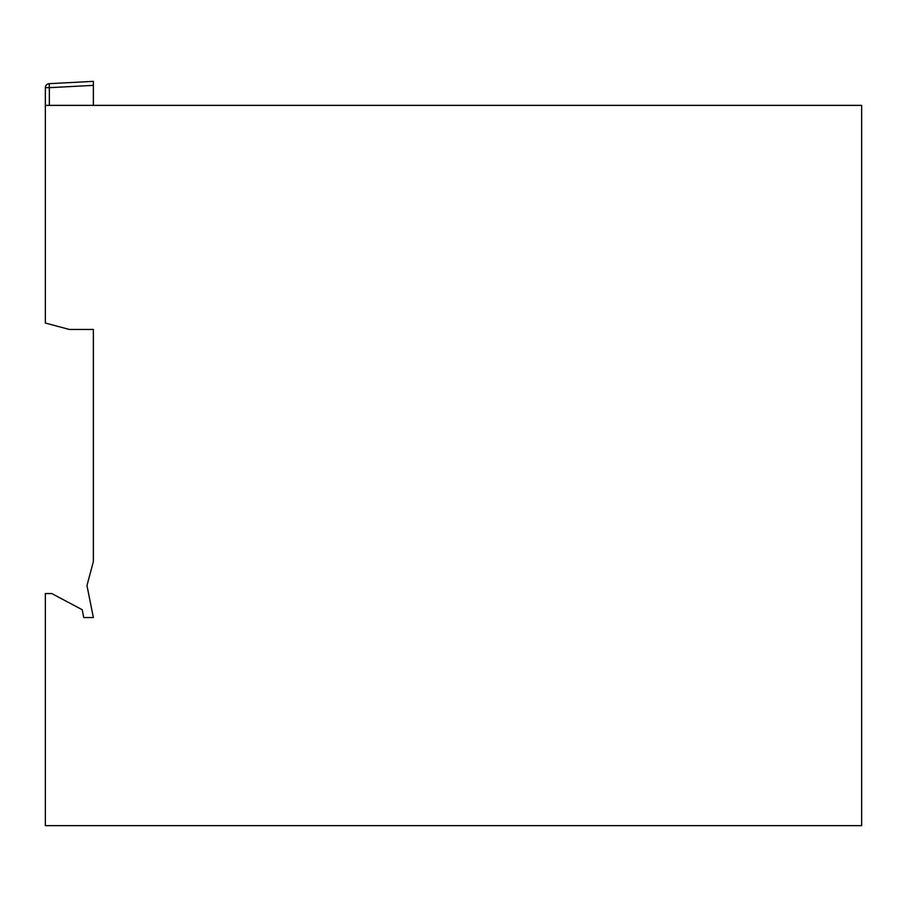 <?xml version="1.0" encoding="UTF-8"?>
<svg xmlns="http://www.w3.org/2000/svg" width="907" height="907" viewBox="0 0 907 907"><rect width="100%" height="100%" fill="white"/><g stroke="black" fill="none" stroke-linecap="round" stroke-linejoin="round"><path stroke-width="1.36" d="M861.65 825.642L861.65 105.371L45.35 105.371L45.35 323.051L69.363 329.456L93.364 329.456L93.364 561.535L86.97 585.548L93.364 617.565L83.761 617.565L82.197 609.708L51.756 593.552L45.35 593.552L45.35 825.642L861.65 825.642M45.35 105.371L45.35 87.673A4.002 4.002 0 0 1 49.137 83.682L93.364 81.358L93.364 105.371M93.364 85.371L49.352 87.673L49.137 83.682M45.35 87.673L49.352 87.673L49.352 105.371"/></g></svg>
